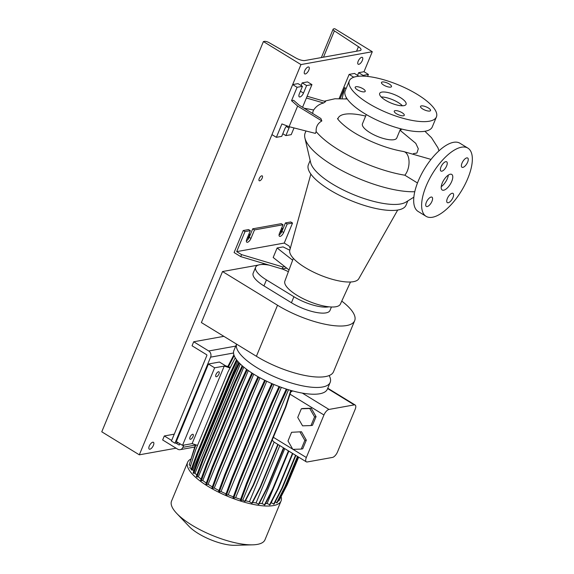 <?xml version="1.0" encoding="UTF-8"?>
<svg xmlns="http://www.w3.org/2000/svg" width="574" height="574" viewBox="0 0 574 574"><rect width="100%" height="100%" fill="white"/><g stroke="black" fill="none" stroke-linecap="round" stroke-linejoin="round"><path stroke-width="0.86" d="M443.673 190.224A9.141 3.853 121.5 0 0 451.071 182.812A9.141 3.853 121.5 0 0 451.76 174.424A9.141 3.853 121.5 0 0 450.303 174.216A9.141 3.853 121.5 0 0 442.898 181.635A9.141 3.853 121.5 0 0 442.21 190.016A9.141 3.853 121.5 0 0 443.673 190.224M441.241 186.636A9.141 3.853 121.5 0 0 448.316 175.099M364.411 91.854A5.431 1.729 22.5 0 0 365.229 91.359A5.431 1.729 22.5 0 0 362 88.202A5.431 1.729 22.5 0 0 356.016 86.71A5.431 1.729 22.5 0 0 355.198 87.205A5.431 1.729 22.5 0 0 358.42 90.369A5.431 1.729 22.5 0 0 364.411 91.854M390.679 87.119A5.431 1.729 22.5 0 0 391.497 86.624A5.431 1.729 22.5 0 0 388.275 83.467A5.431 1.729 22.5 0 0 382.284 81.974A5.431 1.729 22.5 0 0 381.466 82.469A5.431 1.729 22.5 0 0 384.688 85.634A5.431 1.729 22.5 0 0 390.679 87.119M429.732 111.047A5.431 1.729 22.5 0 0 430.55 110.552A5.431 1.729 22.5 0 0 427.321 107.395A5.431 1.729 22.5 0 0 421.338 105.903A5.431 1.729 22.5 0 0 420.52 106.398A5.431 1.729 22.5 0 0 423.741 109.562A5.431 1.729 22.5 0 0 429.732 111.047M402.087 112.705A5.431 1.729 22.5 0 0 394.252 111.134A5.431 1.729 22.5 0 0 396.44 113.724A5.431 1.729 22.5 0 0 404.283 115.288A5.431 1.729 22.5 0 0 402.087 112.705M448.201 202.766A5.431 2.289 121.5 0 0 452.592 198.367A5.431 2.289 121.5 0 0 453.001 193.388A5.431 2.289 121.5 0 0 452.133 193.266A5.431 2.289 121.5 0 0 447.742 197.664A5.431 2.289 121.5 0 0 447.333 202.644A5.431 2.289 121.5 0 0 448.201 202.766M462.852 167.393A5.431 2.289 121.5 0 0 467.25 162.987A5.431 2.289 121.5 0 0 467.659 158.008A5.431 2.289 121.5 0 0 466.791 157.886A5.431 2.289 121.5 0 0 462.393 162.291A5.431 2.289 121.5 0 0 461.984 167.264A5.431 2.289 121.5 0 0 462.852 167.393M441.837 171.181A5.431 2.289 121.5 0 0 446.235 166.776A5.431 2.289 121.5 0 0 446.644 161.796A5.431 2.289 121.5 0 0 445.776 161.674A5.431 2.289 121.5 0 0 441.377 166.08A5.431 2.289 121.5 0 0 440.968 171.059A5.431 2.289 121.5 0 0 441.837 171.181M427.185 206.561A5.431 2.289 121.5 0 0 431.576 202.156A5.431 2.289 121.5 0 0 431.985 197.176A5.431 2.289 121.5 0 0 431.124 197.054A5.431 2.289 121.5 0 0 426.726 201.46A5.431 2.289 121.5 0 0 426.317 206.432A5.431 2.289 121.5 0 0 427.185 206.561M305.978 130.987L305.189 132.895A67.997 21.69 22.5 0 0 304.916 138.018A67.997 21.69 22.5 0 0 347.858 173.613A67.997 21.69 22.5 0 0 414.772 191.723M417.477 182.984L404.842 175.206A67.997 21.69 -157.5 0 1 316.152 131.597C315.829 126.876 317.731 123.324 321.849 120.942L297.626 106.068L289.088 126.675L315.406 133.39L316.152 131.597M310.161 160.462L308.396 164.709A52.851 16.861 22.5 0 0 339.801 195.483A52.851 16.861 22.5 0 0 398.098 209.976A52.851 16.861 22.5 0 0 406.062 205.162L407.82 200.914M304.916 138.018L310.678 162.686A52.851 16.861 22.5 0 0 347.564 192.017A52.851 16.861 22.5 0 0 400.587 203.971A52.851 16.861 22.5 0 0 405.875 202.12L413.847 197.169M310.857 174.073L289.805 250.128A37.367 11.918 22.5 0 0 312.801 271.76A37.367 11.918 22.5 0 0 353.383 281.691A37.367 11.918 22.5 0 0 358.8 278.706L397.696 210.048M293.343 258.322L284.876 281.109A30.042 9.586 22.5 0 0 302.921 298.573A30.042 9.586 22.5 0 0 335.905 306.738A30.042 9.586 22.5 0 0 340.382 304.105L350.506 281.999M366.284 114.549L362.452 123.797A18.569 5.927 22.5 0 0 373.487 134.603A18.569 5.927 22.5 0 0 393.972 139.697A18.569 5.927 22.5 0 0 396.763 138.004L400.595 128.763M365.638 116.106A43.172 13.769 22.5 0 0 344.651 114.248A43.172 13.769 22.5 0 0 337.899 118.997M349.322 80.841L345.175 90.85A47.14 15.039 22.5 0 0 373.179 118.294A47.14 15.039 22.5 0 0 425.176 131.224A47.14 15.039 22.5 0 0 432.279 126.926L436.427 116.917A47.14 15.039 22.5 0 0 408.423 89.479A47.14 15.039 22.5 0 0 356.425 76.543A47.14 15.039 22.5 0 0 349.322 80.841A47.14 15.039 22.5 0 0 377.326 108.285A47.14 15.039 22.5 0 0 429.323 121.214A47.14 15.039 22.5 0 0 436.427 116.917M403.917 105.652A14.285 4.556 22.5 0 0 406.069 104.346A14.285 4.556 22.5 0 0 397.581 96.03A14.285 4.556 22.5 0 0 381.825 92.113A14.285 4.556 22.5 0 0 379.679 93.411A14.285 4.556 22.5 0 0 388.16 101.727A14.285 4.556 22.5 0 0 403.917 105.652M402.453 105.781A14.285 4.556 22.5 0 0 381.222 96.984M302.563 107.273L311.947 84.615L306.602 85.576L303.495 93.081A3.996 1.686 -58.5 0 1 299.958 96.963A3.996 1.686 -58.5 0 1 299.319 96.87A3.996 1.686 -58.5 0 1 299.334 93.835L302.441 86.33L297.088 87.291L291.542 100.687L297.626 106.068M279.05 235.039A3.996 1.686 121.5 0 0 281.899 231.43L285.422 222.927L287.187 224.011L283.664 232.513A3.996 1.686 -58.5 0 1 280.134 236.395A3.996 1.686 -58.5 0 1 279.495 236.301A3.996 1.686 -58.5 0 1 279.502 233.266L283.025 224.757L281.26 223.673L252.725 228.818L249.202 237.327A3.996 1.686 -58.5 0 1 246.361 240.929M286.691 268.123L282.035 268.962L240.728 256.614L234.099 252.553L243.218 230.533L244.983 231.616L250.336 230.655L246.813 239.157A3.996 1.686 121.5 0 0 246.806 242.192A3.996 1.686 121.5 0 0 247.444 242.285A3.996 1.686 121.5 0 0 250.974 238.411L254.497 229.901L283.025 224.757M467.882 148.121L459.932 143.242A39.993 16.854 121.5 0 0 453.539 142.323A39.993 16.854 121.5 0 0 421.158 174.783A39.993 16.854 121.5 0 0 418.137 211.454L426.087 216.326A39.993 16.854 121.5 0 0 432.48 217.245A39.993 16.854 121.5 0 0 464.861 184.792A39.993 16.854 121.5 0 0 467.882 148.121A39.993 16.854 121.5 0 0 461.496 147.202A39.993 16.854 121.5 0 0 429.108 179.655A39.993 16.854 121.5 0 0 426.087 216.326M252.725 228.818L254.497 229.901M250.336 230.655L248.571 229.571L243.218 230.533M244.983 231.616L236.696 251.634L241.554 254.612L282.867 266.96L284.776 266.616L289.023 269.959M240.728 256.614L241.554 254.612M282.035 268.962L282.867 266.96M290.265 248.485L289.102 246.038L284.245 243.06L292.532 223.042L290.767 221.959L285.422 222.927M287.187 224.011L292.532 223.042M236.696 251.634L284.245 243.06M289.784 250.214L283.068 246.913L277.12 247.982L273.181 257.489L284.776 266.616M286.892 125.835A3.996 1.686 -58.5 0 0 284.826 128.856L281.719 136.361L276.367 137.322L281.913 123.934L289.088 126.675M321.849 120.942L320.888 118.524L299.076 105.135L293.623 100.307L291.542 100.687M302.441 86.33L298.021 83.625L292.675 84.586L271.947 134.617L276.367 137.322M311.947 84.615L307.535 81.91L302.182 82.871L301.092 85.504M289.389 126.746A3.996 1.686 -58.5 0 1 288.987 128.102L285.881 135.608L291.226 134.646L294.01 127.93M285.881 135.608L282.81 133.728M297.088 87.291L292.675 84.586M306.602 85.576L302.182 82.871M304.077 108.206L313.655 109.986A68.988 22.006 22.5 0 0 312.73 113.523M313.655 109.986C316.145 106.341 319.46 104.002 323.607 102.983L325.594 101.598L307.126 96.26M306.401 98.003L323.607 102.983M367.582 76.442L368.415 74.433L363.995 71.721L358.65 72.69L357.559 75.323M358.872 76.234L354.488 73.436L349.136 74.405L339.126 98.57M368.415 74.433L363.069 75.395L362.768 76.12M363.069 75.395L358.65 72.69M355.076 76.837L353.555 77.11L349.136 74.405M358.908 76.148L357.889 76.328M346.043 88.762L344.737 87.6L340.188 98.57M344.737 87.6L342.068 98.613M345.986 98.857L346.301 97.551M277.12 247.982L292.647 260.201M399.949 130.32A43.172 13.769 22.5 0 1 400.494 130.65L415.784 143.357L418.303 148.766L416.982 152.842M354.675 320.672L333.537 371.708A53.425 17.041 22.5 0 1 256.391 356.275L201.388 322.566L222.525 271.538L277.529 305.239A53.425 17.041 22.5 0 0 354.675 320.672A53.425 17.041 22.5 0 0 341.76 301.099M265.016 263.875L261.299 264.542M258.307 265.08L222.525 271.538M328.823 306.81A26.713 8.517 -157.5 0 1 293.91 296.729L266.444 279.904A26.713 8.517 -157.5 0 1 255.66 267.175L253.17 273.174A26.713 8.517 22.5 0 0 263.954 285.902L291.427 302.735A26.713 8.517 22.5 0 0 330 310.448L331.428 306.997M255.66 267.175A26.713 8.517 -157.5 0 1 269.407 265.181M282.15 268.941A26.713 8.517 -157.5 0 1 288.378 271.681M281.102 496.603A50.569 16.129 -157.5 0 1 281.052 500.973L264.98 539.782A50.569 16.129 -157.5 0 1 252.625 544.841L234.644 545.3A30.343 9.679 -157.5 0 1 198.245 533.497A30.343 9.679 -157.5 0 1 189.09 526.43L176.706 513.393A50.569 16.129 -157.5 0 1 171.547 501.08L187.619 462.271A50.569 16.129 -157.5 0 1 190.826 459.064M252.625 544.841A50.569 16.129 -157.5 0 1 191.96 525.174A50.569 16.129 -157.5 0 1 176.706 513.393M281.052 500.973A50.569 16.129 -157.5 0 1 208.032 486.365A50.569 16.129 -157.5 0 1 187.619 462.271M329.16 375.547A50.569 16.129 -157.5 0 1 330.172 382.399A50.569 16.129 -157.5 0 1 257.152 367.791A50.569 16.129 -157.5 0 1 236.574 344.127L233.934 350.449A50.569 16.129 -157.5 0 0 254.354 374.542A50.569 16.129 -157.5 0 0 302.319 393.097A50.569 16.129 -157.5 0 0 327.374 389.15L330.172 382.399M218.5 371.744A2.856 1.205 -58.5 0 1 218.959 371.809A2.856 1.205 -58.5 0 1 218.744 374.427A2.856 1.205 -58.5 0 1 216.427 376.745A2.856 1.205 -58.5 0 1 215.975 376.68A2.856 1.205 -58.5 0 1 216.19 374.061A2.856 1.205 -58.5 0 1 218.5 371.744M192.599 434.281A2.856 1.205 -58.5 0 1 193.051 434.346A2.856 1.205 -58.5 0 1 192.835 436.965A2.856 1.205 -58.5 0 1 190.525 439.282A2.856 1.205 -58.5 0 1 190.066 439.218A2.856 1.205 -58.5 0 1 190.281 436.599A2.856 1.205 -58.5 0 1 192.599 434.281M230.339 367.367L225.625 365.825L219.44 362.036L208.441 364.016L176.318 441.571L182.51 445.359L214.633 367.812L224.24 366.076L230.031 367.97M182.51 445.359L192.118 443.623L224.24 366.076M208.441 364.016L214.633 367.812M192.118 443.623L197.535 445.395M228.438 366.743L234.17 355.643M190.546 465.744L189.176 464.897L195.849 444.843M297.734 417.441L302.57 425.836L310.986 425.564L312.478 425.298L316.066 416.631L311.23 408.236L302.814 408.509L301.321 408.781L297.734 417.441M310.986 425.564L314.581 416.903L316.066 416.631M314.581 416.903L309.745 408.509L311.23 408.236M309.745 408.509L301.321 408.781M323.951 414.98L306.337 457.507A5.711 2.411 121.5 0 0 306.322 461.84A5.711 2.411 121.5 0 0 307.233 461.97L332.497 457.421A5.711 2.411 121.5 0 0 337.541 451.881L355.155 409.348A5.711 2.411 121.5 0 0 355.17 405.014A5.711 2.411 121.5 0 0 354.258 404.885L328.995 409.441A5.711 2.411 121.5 0 0 323.951 414.98L290.021 394.187M301.493 431.756L291.585 432.294L287.997 440.961L292.826 449.356L301.25 449.083L302.735 448.811L306.322 440.15L301.493 431.756L291.585 432.294M249.446 501.705L251.821 503.161L260.115 487.089L277.809 444.369L274.128 442.116L249.446 501.705A45.511 14.515 -157.5 0 1 245.5 500.729M274.128 442.116L272.169 440.165M290.681 392.121L292.596 390.916M279.811 445.596L256.061 502.946A45.511 14.515 -157.5 0 1 252.653 502.372M226.056 493.87A45.511 14.515 -157.5 0 1 221.019 491.545L266.709 381.236M201.065 479.118A45.511 14.515 -157.5 0 1 198.389 476.743L243.799 367.109M272.413 500.069L271.287 502.781A45.511 14.515 -157.5 0 1 270.964 502.867M240.628 499.33A45.511 14.515 -157.5 0 1 235.634 497.665L281.325 387.357M193.725 471.268A45.511 14.515 -157.5 0 1 192.929 469.855L237.851 361.39M284.769 448.631L262.017 503.549A45.511 14.515 -157.5 0 1 259.383 503.355M206.281 483.05A45.511 14.515 -157.5 0 1 202.773 480.488L248.305 370.56M233.345 496.833A45.511 14.515 -157.5 0 1 228.215 494.795L273.913 384.465M196.832 475.179A45.511 14.515 -157.5 0 1 195.081 473.163L240.305 363.988M218.974 490.526A45.511 14.515 -157.5 0 1 214.26 488L259.922 377.764M288.837 451.128L267.147 503.491A45.511 14.515 -157.5 0 1 265.518 503.585M212.315 486.881A45.511 14.515 -157.5 0 1 208.118 484.277L253.73 374.162M278.16 500.722L278.928 500.829L287.222 484.757L298.659 457.141M275.19 501.97L277.106 502.774L285.393 486.702L297.841 456.646M271.287 502.781L274.085 504.123L282.372 488.051L295.883 455.44M267.147 503.491L269.952 504.84L278.239 488.768L292.819 453.568M262.017 503.549L264.836 504.905L273.124 488.833L288.765 451.085M256.061 502.946L258.888 504.309L267.183 488.237L283.821 448.057M251.821 503.161L252.287 503.075L260.582 487.003L278.153 444.585M288.5 389.739L242.78 500.112L244.768 501.324L245.234 501.238L253.529 485.174L285.866 407.088L291.197 390.528M242.78 500.112L241.073 500.42L247.186 483.703L279.531 405.624L287.072 389.294M286.297 389.05L278.835 405.201L246.49 483.279L240.384 499.99L241.073 500.42M235.634 497.665L233.769 498.002L239.882 481.292L272.219 403.206L279.803 386.797M239.882 481.292L239.186 480.869L233.073 497.579L233.769 498.002M228.215 494.795L226.45 495.118L232.563 478.407L264.901 400.322L272.507 383.87M232.563 478.407L231.867 477.977L225.754 494.695L226.45 495.118M221.019 491.545L219.34 491.846L225.453 475.136L257.791 397.057L265.396 380.598M225.453 475.136L224.757 474.712L218.644 491.423L219.34 491.846M214.26 488L212.653 488.287L218.759 471.577L251.103 393.499L258.687 377.082M218.759 471.577L218.07 471.154L211.957 487.864L212.653 488.287M208.118 484.277L206.583 484.556L212.696 467.839L245.033 389.76L252.574 373.437M212.696 467.839L212 467.415L205.887 484.126L206.583 484.556M202.773 480.488L201.316 480.747L207.429 464.036L239.774 385.958L247.236 369.785M207.429 464.036L206.733 463.613L200.627 480.323L201.316 480.747M198.389 476.743L197.011 476.994L203.124 460.283L235.469 382.198L242.816 366.284M203.124 460.283L202.428 459.853L196.322 476.564L197.011 476.994M195.081 473.163L193.797 473.392L199.91 456.682L232.255 378.603L239.415 363.098M199.91 456.682L199.214 456.258L193.108 472.969L193.797 473.392M192.929 469.855L191.773 470.063L197.879 453.345L230.224 375.267L237.069 360.443M197.879 453.345L197.191 452.922L191.077 469.632L191.773 470.063M191.393 468.771L189.872 467.839L195.562 450.174L227.9 372.088L235.254 357.839M189.937 462.536L195.447 444.714M301.25 449.083L304.837 440.416L306.322 440.15M304.837 440.416L300.008 432.021M258.422 504.395L266.716 488.323L283.477 447.842M266.716 488.323L267.183 488.237M278.462 500.908L286.756 484.836L298.315 456.933M286.756 484.836L287.222 484.757M269.486 504.926L277.773 488.854L292.475 453.36M277.773 488.854L278.239 488.768M264.37 504.991L272.657 488.919L288.421 450.87M272.657 488.919L273.124 488.833M273.611 504.209L281.906 488.137L295.538 455.232M281.906 488.137L282.372 488.051M276.639 502.853L284.926 486.781L297.497 456.438M284.926 486.781L285.393 486.702M260.115 487.089L260.582 487.003M218.07 471.154L250.407 393.075L251.103 393.499M250.407 393.075L257.977 376.68M227.835 366.549L233.883 354.818M224.757 474.712L257.102 396.627L257.791 397.057M257.102 396.627L264.671 380.239M202.428 459.853L234.773 381.775L235.469 382.198M234.773 381.775L242.185 365.731M239.186 480.869L271.531 402.783L272.219 403.206M271.531 402.783L279.043 386.51M212 467.415L244.345 389.337L245.033 389.76M244.345 389.337L251.893 372.992M197.191 452.922L229.528 374.844L230.224 375.267M229.528 374.844L236.517 359.719M199.214 456.258L231.559 378.173L232.255 378.603M231.559 378.173L238.813 362.467M244.768 501.324L253.062 485.252L253.529 485.174M253.062 485.252L285.4 407.174L285.866 407.088M285.4 407.174L290.796 390.413M246.49 483.279L247.186 483.703M278.835 405.201L279.531 405.624M206.733 463.613L239.078 385.534L239.774 385.958M239.078 385.534L246.576 369.297M231.867 477.977L264.212 399.899L264.901 400.322M264.212 399.899L271.76 383.547M259.692 180.81A2.856 1.205 121.5 0 0 262.002 178.492A2.856 1.205 121.5 0 0 262.218 175.874A2.856 1.205 121.5 0 0 261.766 175.802A2.856 1.205 121.5 0 0 259.448 178.127A2.856 1.205 121.5 0 0 259.233 180.745A2.856 1.205 121.5 0 0 259.692 180.81M279.739 232.692A2.856 1.205 121.5 0 0 281.841 230.224A2.856 1.205 121.5 0 0 281.927 227.871A2.856 1.205 121.5 0 0 281.762 227.806M247.05 238.59A2.856 1.205 121.5 0 0 249.152 236.115A2.856 1.205 121.5 0 0 249.238 233.762A2.856 1.205 121.5 0 0 249.073 233.697M358.815 64.324A3.996 1.686 121.5 0 0 362.051 61.081A3.996 1.686 121.5 0 0 362.352 57.414A3.996 1.686 121.5 0 0 361.713 57.321A3.996 1.686 121.5 0 0 358.477 60.564A3.996 1.686 121.5 0 0 358.176 64.238A3.996 1.686 121.5 0 0 358.815 64.324M305.318 73.974A3.996 1.686 121.5 0 0 308.554 70.724A3.996 1.686 121.5 0 0 308.862 67.058A3.996 1.686 121.5 0 0 308.216 66.971A3.996 1.686 121.5 0 0 304.981 70.215A3.996 1.686 121.5 0 0 304.679 73.881A3.996 1.686 121.5 0 0 305.318 73.974M149.893 449.212A3.996 1.686 121.5 0 0 153.129 445.962A3.996 1.686 121.5 0 0 153.43 442.296A3.996 1.686 121.5 0 0 152.792 442.202A3.996 1.686 121.5 0 0 149.556 445.453A3.996 1.686 121.5 0 0 149.254 449.119A3.996 1.686 121.5 0 0 149.893 449.212M304.981 60.521A7.426 2.368 -157.5 0 1 295.847 57.974L269.041 42.641A3.717 1.184 22.5 0 0 264.471 41.371L263.409 41.565L300.963 64.575L372.289 51.71L334.735 28.7L333.666 28.894A3.717 1.184 22.5 0 0 333.107 29.231A3.717 1.184 22.5 0 0 334.384 30.86L358.441 46.688A7.426 2.368 -157.5 0 1 360.989 49.945A7.426 2.368 -157.5 0 1 359.869 50.62L304.981 60.521M363.995 71.721L372.289 51.71M263.409 41.565L101.763 431.806L139.317 454.823L300.963 64.575M139.317 454.823L176.082 448.194M174.955 443.207L210.601 357.15A4.57 3.882 -100.2 0 0 208.728 350.979L193.703 341.774L192.046 345.778L206.626 354.71A0.574 0.488 79.8 0 1 206.862 355.485L171.425 441.04L174.955 443.207L178.076 442.64M171.662 440.459L164.315 435.96L162.657 439.964L177.682 449.169A4.57 3.882 79.8 0 0 180.15 449.664A4.57 3.882 79.8 0 0 182.869 447.333L183.788 445.13M179.913 443.774L179.547 444.663A0.574 0.488 79.8 0 1 178.894 444.893L175.866 443.042M164.315 435.96L174.266 434.166M193.703 341.774L223.86 336.335M431.038 159.407L403.465 151.507A13.424 7.534 99.3 0 1 407.325 170.995A13.424 7.534 99.3 0 1 404.842 175.206M250.974 238.411L249.202 237.327M283.664 232.513L281.899 231.43M288.987 128.102L286.297 126.459M303.495 93.081L300.424 91.201M400.494 130.65A13.424 5.661 -58.5 0 1 401.248 129.487A13.424 5.661 -58.5 0 1 401.57 129.014M256.391 356.275L277.529 305.239M293.91 296.729L291.427 302.735M266.444 279.904L263.954 285.902M306.337 457.507L293.02 449.349M292.718 449.162L273.353 437.295M328.995 409.441L302.319 393.097M354.258 404.885L327.618 388.562M356.562 51.215L358.441 46.688M323.478 57.185L334.384 30.86M233.546 353.01L210.601 357.15M182.869 447.333L195.325 445.087M178.894 444.893L179.468 444.793M208.728 350.979L235.735 346.108M424.911 131.267L431.483 137.681L437.969 147.834L438.966 150.833M416.724 153.093L413.38 153.617M403.465 151.507C390.234 149.204 376.444 144.397 362.115 137.078C345.196 128.562 336.751 118.574 337.598 118.445L337.605 118.474M347.205 98.972L334.951 98.764L324.195 101.196M306.322 461.84L274.078 442.08M355.17 405.014L327.761 388.218M321.375 57.565L333.107 29.231M180.15 449.664L194.694 447.038"/></g></svg>
